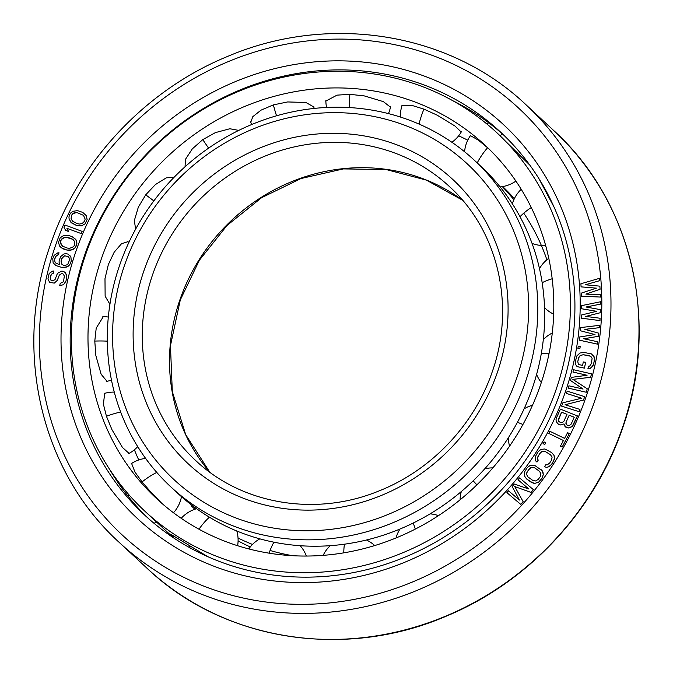 <?xml version="1.0" encoding="UTF-8"?>
<svg xmlns="http://www.w3.org/2000/svg" width="673" height="673" viewBox="0 0 673 673"><rect width="100%" height="100%" fill="white"/><g stroke="black" fill="none" stroke-linecap="round" stroke-linejoin="round"><path stroke-width="1.01" d="M313.971 108.193L313.963 107.041L305.887 102.464L287.632 101.951L273.381 104.879L261.015 110.153L252.812 116.665L250.709 122.41L251.349 123.731M109.926 304.263L105.131 296.196L104.988 278.639L108.361 264.506L114.2 252.173L121.561 243.685L127.895 241.708L128.98 242.221M101.581 258.196A241.237 225.472 132.9 0 1 485.157 145.309A241.237 225.472 132.9 0 1 540.209 385.78A241.237 225.472 -47.1 0 1 156.632 498.659A241.237 225.472 -47.1 0 1 101.581 258.196M458.658 135.811A241.237 225.472 132.9 0 1 467.752 140.186M174.198 177.184L166.265 177.865L155.421 184.562L145.713 194.834L138.335 207.158L134.348 220.534L135.618 229.165M238.755 130.402L229.846 128.753L215.394 132.615L202.775 139.631L192.293 148.893L185.504 159.282L185.025 166.803M390.298 107.899L390.567 107.251L383.383 101.631L364.303 95.911L349.867 94.329L337.055 95.137L325.757 101.11L325.909 102.153M461.215 132.043L454.973 126.028L437.088 115.133L423.948 109.135L412.17 105.476L401.848 105.711L401.798 106.3M488.522 148.506L478.225 140.051L470.444 135.643M134.381 449.791A241.237 225.472 -47.1 0 0 138.747 459.962M131.605 463.461L134.979 472.084L142.07 481.935L151.509 492.838L161.814 503.32M105.451 393.125L104.71 393.192L103.398 404.17L106.443 416.276L111.954 429.66L122.452 447.461L129.056 453.392M104.66 316.571L103.474 316.36L96.214 328.121L94.784 341.085L95.86 355.58L101.135 374.272L107.041 381.355L107.848 381.095M144.931 511.244A258.415 241.531 -47.1 0 1 85.959 253.654A258.415 241.531 132.9 0 1 496.859 132.732A258.415 241.531 132.9 0 1 555.831 390.323A258.415 241.531 -47.1 0 1 144.931 511.244L173.003 537.348M529.819 165.121L496.859 132.732M554.274 207.57L538.896 178.581M173.07 536.642L170.622 534.185L207.755 556.655M49.575 282.332L54.252 283.123L57.272 280.397L59.3 275.106L61.68 273.49L62.85 273.684L64.347 275.947L63.666 280.658L62.925 282.138L60.242 283.299L59.704 285.63L63.573 284.679L66.021 281.062L66.77 275.947L66.349 274.264L63.775 271.421L61.832 271.101L58.189 272.91L57.054 274.323L55.035 279.623L52.738 280.843L50.887 280.136L50.273 277.629L51.459 274.214L53.276 273.305L53.815 270.983L52.536 271.16L49.196 273.415L47.951 278.841L49.575 282.332L54.235 283.106L57.298 280.414L59.317 275.122L61.706 273.507L62.867 273.701M76.167 250.617A268.872 251.298 132.9 0 1 408.006 70.715A268.872 251.298 132.9 0 1 565.042 392.822A268.872 251.298 -47.1 0 1 233.195 572.715A268.872 251.298 -47.1 0 1 76.167 250.617M581.093 286.875L596.345 288.145L581.413 293.091L581.581 296.213L600.467 297.045L600.341 294.707L585.88 294.118L600.047 289.255L599.904 286.16L585.375 284.763L599.584 280.683L599.458 278.344L580.908 283.745L581.077 286.858L596.379 288.137M581.581 296.213L600.493 297.071L600.341 294.707M585.939 294.118L600.072 289.272L599.879 286.143M585.434 284.772L599.609 280.7L599.458 278.344M59.704 285.63L63.556 284.662L65.996 281.045L66.787 275.964L65.146 272.456M60.831 247.311L63.556 249.01L66.913 250.062L70.177 250.238L73.475 249.178L75.292 247.647L76.949 243.138L75.813 239.437L71.876 236.517L68.52 235.474L63.489 235.575L60.141 237.88L58.484 242.389L59.611 246.091L61.807 248.034L66.896 250.045L71.927 249.935L75.267 247.63L76.47 245.494L76.932 243.121L76.503 240.892L74.585 238.2M55.935 263.109L55.035 262.083L54.572 259.517L55.977 256.169L58.458 254.714L59.022 252.796L57.752 252.888L54.168 255.311L52.755 258.659L53.142 262.849L56.027 265.599L61.251 267.248L66.173 267.198L69.756 264.775L71.279 261.04L70.892 256.859L68.007 254.108L66.105 253.654L63.969 253.965L60.763 256.48L59.241 260.207L59.056 262.209L59.897 264.868L55.926 263.101L55.009 262.066L54.547 259.5L55.236 257.204L57.062 255.185L58.433 254.688L59.005 252.779M581.598 308.747L596.657 311.313L581.413 315.023L581.337 318.178L599.988 320.609L600.038 318.236L585.754 316.419L600.198 312.743L600.291 309.605L586.032 307.006L600.459 304.112L600.526 301.765L581.691 305.609L581.615 308.764L596.623 311.321M581.321 318.161L599.963 320.592L600.038 318.236M585.813 316.428L600.215 312.76L600.291 309.605M586.09 307.023L600.476 304.137L600.526 301.765M583.819 338.78L598.406 336.315L598.76 333.177L584.829 329.358L599.365 327.675L599.626 325.32L580.648 327.583L580.294 330.721L594.966 334.565M580.311 330.737L594.999 334.565L579.579 336.996L579.243 340.151L597.523 344.155L597.767 341.783L583.76 338.763L598.39 336.298L598.743 333.16M584.879 329.366L599.382 327.692L599.626 325.32M577.905 348.336L579.89 348.555L580.21 346.595L578.225 346.385L577.905 348.336L579.865 348.53L580.193 346.578M578.385 364.43L577.787 361.544L578.502 358.036L580.244 355.487L583.213 354.721L589.068 355.571L591.559 357.136L592.089 358.423L591.424 363.529L589.683 366.078L588.429 366.297L587.941 368.627L589.994 368.543L592.98 365.776L594.52 360.392L594.082 356.724L591.424 353.914L583.71 352.391L579.949 353.039L576.954 355.807L575.423 361.191L575.861 364.859L577.114 366.659L584.45 368.131L585.653 362.284L583.314 361.939L582.574 365.439L578.368 364.421L577.77 361.527L579.234 356.555L580.261 355.504L583.239 354.738L590.566 356.21M572.866 379.387L590.583 377.309L591.584 373.86L573.581 369.738L572.916 372.034L587.075 375.265L571.369 377.393L570.477 380.464L583.079 389.053M570.477 380.464L583.087 389.061L568.929 385.822L568.264 388.119L586.267 392.25L587.243 388.784L572.832 379.362L590.566 377.292L591.559 373.843M572.933 372.051L587.033 375.273M566.388 393.419L581.649 398.223L562.88 402.782L561.627 406.156L579.142 411.683L579.975 409.436L565.076 404.734L583.466 400.056L584.719 396.675L567.204 391.148L566.372 393.402L581.623 398.231M561.627 406.156L579.159 411.708L579.975 409.436M565.11 404.742L583.483 400.073L584.719 396.675M557.379 423.485L560.096 424.983L563.974 423.94L565.9 427.305L568.601 427.944L570.536 427.422L572.286 426.388L573.463 424.705L577.417 415.914L560.39 409.125L556.445 417.916L555.982 419.893L556.411 421.794L558.304 424.284L560.113 425L563.974 423.973M560.424 446.207L562.191 447.065L569.324 433.521L567.575 432.68L564.563 438.375L549.883 431.275L548.756 433.412L563.436 440.512L560.424 446.207L562.174 447.049L569.324 433.521M548.756 433.412L563.436 440.512M543.035 443.6L544.76 444.542L545.778 442.8L544.053 441.858L543.035 443.6L544.743 444.525L545.761 442.784M536.97 462.099L538.282 460.063L537.508 459.121L537.5 457.699L539.998 453.08L542.514 451.305L545.492 451.692L550.447 454.704L552.096 457.11L551.566 460.088L549.605 463.15L547.09 464.925L545.879 464.664L544.566 466.7L546.442 467.365L548.638 466.81L551.591 464.353L554.333 459.415L554.089 455.495L551.742 452.643L544.903 448.975L540.949 449.404L537.996 451.861L535.271 456.816L535.515 460.744L536.953 462.082L538.265 460.046L537.483 459.104L538.021 456.126L541.185 451.903L542.497 451.289L545.466 451.676L550.438 454.687M544.566 466.7L546.459 467.382L548.655 466.826L551.608 464.37L553.551 461.291L554.518 457.632L554.064 455.47L551.742 452.643M526.564 478.94L531.3 482.331L534.833 483.365L538.644 482.112L542.101 478.133L543.321 474.532L542.245 470.78L534.37 465.144L530.408 465.295L527.304 467.542L524.494 471.992L524.46 475.946L526.564 478.94L533.117 483.13L534.85 483.382L538.661 482.129L542.085 478.116L543.304 474.515L543.002 472.311L540.899 469.317M506.904 492.644L520.759 504.414L523.131 501.646L514.727 486.545L531.039 492.443L533.395 489.666L519.556 477.914L517.974 479.756L528.869 489.002L514.29 484.055L512.178 486.503L519.379 500.047L508.485 490.802L506.904 492.644L520.742 504.388L523.114 501.629L514.702 486.529L531.022 492.426L533.395 489.666M517.974 479.756L528.869 489.002M65.609 230.393L68.553 231.495L66.93 228.332L81.181 233.565L82.131 231.369L64.919 225.018L63.985 227.238L65.609 230.393L68.537 231.478L66.913 228.315L81.197 233.581L82.114 231.352M70.808 222.174L76.545 225.497L81.534 225.876L85.059 223.882L87.128 219.533L86.363 215.713L82.745 212.407L77.563 210.632L72.945 211.288L71.01 212.643L69.613 214.67L68.94 217L69.151 219.272L71.708 222.99L76.529 225.472L81.509 225.859L85.042 223.865L87.111 219.507L86.346 215.688L85.261 214.359M566.33 424.453L566.069 422.19L569.19 415.233L574.237 417.235L571.108 424.183L569.207 425.588L567.23 425.235L565.917 423.418L566.043 422.173L569.173 415.207L574.237 417.226M558.733 421.424L558.464 419.17L561.593 412.204L566.994 414.358L563.873 421.306L561.972 422.711L560.718 422.644L558.708 421.416L558.321 420.389L561.576 412.187L567.003 414.349M526.547 474.457L527.287 471.512L530.484 467.836L531.838 467.314L534.757 467.912L539.46 471.277L540.932 473.817L540.192 476.762L538.274 479.361L535.649 480.959L532.722 480.362L528.011 476.989L526.53 474.44L526.623 473.018L529.188 468.896L531.813 467.289L534.741 467.895L539.452 471.268M64.675 255.782L68.099 256.598L69.008 257.624L69.462 260.19L67.948 263.917L66.837 264.884L64.204 265.49L62.034 264.556L61.521 263.631L61.058 261.065L61.857 258.39L64.658 255.765L68.091 256.581M62.505 246.158L60.486 242.6L60.806 240.606L63.026 237.948L65.819 237.14L68.2 237.468L72.911 239.352L74.594 241.557L74.61 244.913L73.542 246.671L69.588 248.371L67.216 248.051L62.505 246.158L60.839 243.971L60.822 240.623L61.891 238.856L65.845 237.165L72.92 239.369M76.714 212.466L83.502 215.36L85.151 219.112L84.647 221.081L82.19 223.52L79.355 224.059L77.033 223.512L72.549 221.165L71.119 218.809L71.422 215.453L72.642 213.787L76.697 212.449L83.494 215.352M84.899 254.394A261.41 244.324 132.9 0 1 500.544 132.085A261.41 244.324 132.9 0 1 560.197 392.653A261.41 244.324 -47.1 0 1 144.552 514.971A261.41 244.324 -47.1 0 1 84.899 254.394M109.766 469.577A261.41 244.324 -47.1 0 0 147.909 518.025M452.744 100.689A261.41 244.324 132.9 0 1 503.841 135.206M579.226 340.126L597.498 344.139L597.767 341.783M577.098 366.634L584.425 368.114L585.653 362.284M587.958 368.644L589.969 368.518L591.861 367.197L593.763 363.866L594.511 358.373L592.829 354.923M568.264 388.119L586.25 392.233L587.243 388.784M564.958 426.489L568.576 427.927L572.26 426.371L577.392 415.889M528.011 476.989L526.53 474.44M50.887 280.136L50.248 277.613L50.786 275.291L51.442 274.197L53.26 273.288L53.798 270.967M54.345 264.38L56.01 265.574L61.235 267.231L64.019 267.492L68.023 266.399L69.74 264.758L71.262 261.023L70.875 256.842L69.689 255.328M62.034 264.556L61.033 261.048L62.555 257.313L64.658 255.765M72.549 221.165L71.094 218.792L71.405 215.436L73.862 212.988L76.697 212.449M177.613 493.183A222.94 208.369 -47.1 0 0 532.099 388.868A222.94 208.369 132.9 0 0 481.22 166.635L474.356 160.25A222.94 208.369 132.9 0 1 525.226 382.483A222.94 208.369 -47.1 0 1 170.74 486.798L177.613 493.183M474.356 160.25A222.94 208.369 132.9 0 0 119.87 264.573A222.94 208.369 -47.1 0 0 170.74 486.798M502.31 186.64A222.94 208.369 132.9 0 1 513.861 199.755M523.754 213.173A222.94 208.369 132.9 0 1 546.897 259.761M238.032 538.021A222.94 208.369 -47.1 0 0 252.51 544.432M270.075 550.472A222.94 208.369 -47.1 0 0 292.62 555.705M238.091 540.89A222.94 208.369 -47.1 0 0 250.28 546.947M502.664 186.581A222.94 208.369 132.9 0 1 514.382 198.636M545.374 245.51A222.94 208.369 132.9 0 1 546.039 246.941M124.715 264.733A215.478 201.387 -47.1 0 0 250.558 522.862A215.478 201.387 -47.1 0 0 516.494 378.697A215.478 201.387 132.9 0 0 390.651 120.568A215.478 201.387 132.9 0 0 124.715 264.733M273.381 104.879A32.607 6.091 72.9 0 0 276.544 115.806M522.929 424.52A32.607 3.138 -151.8 0 0 517.402 422.316M476.896 484.854A32.607 0.656 -134 0 1 473.178 480.816M415.317 529.087A32.607 4.383 -116.2 0 1 413.365 522.955M343.777 552.844A32.607 7.63 -97.9 0 1 344.458 544.179M269.116 553.181A32.607 10.053 -78.7 0 1 273.928 542.186M198.989 529.222A32.607 11.382 -58.8 0 1 209.404 517.192M189.189 547.393A32.607 11.382 -58.8 0 1 189.719 546.072M142.07 481.935A32.607 11.483 -38.6 0 1 156.792 472.421M128.08 496.194A32.607 11.483 -38.6 0 1 129.048 494.907M106.443 416.276A32.607 10.339 -18.6 0 1 120.66 412.027M94.784 341.085A32.607 8.068 0.7 0 1 107.318 341.161M145.713 194.834A32.607 1.253 37.1 0 1 153.839 200.907M202.775 139.631A32.607 2.549 54.8 0 0 208.613 148.127M349.867 94.329A32.607 8.959 91.6 0 0 349.539 107.587M423.948 109.135A32.607 10.861 111.2 0 0 419.06 124.093M502.487 134.011A32.607 11.592 131.3 0 0 500.089 135.744M487.597 147.69A32.607 11.592 131.3 0 0 477.241 162.933M549.774 198.013A32.607 11.062 151.5 0 0 549.218 198.224M531.266 207.52A32.607 11.062 151.5 0 0 520.01 216.723M552.18 278.757A32.607 9.329 171.2 0 0 542.16 282.71M549.033 353.611A32.607 6.595 -169.9 0 0 541.26 353.805M55.792 244.686A291.283 272.245 -47.1 0 0 225.909 593.628A291.283 272.245 -47.1 0 0 585.409 398.744A291.283 272.245 132.9 0 0 415.291 49.802A291.283 272.245 132.9 0 0 55.792 244.686M553.98 130.772A298.753 279.228 132.9 0 1 622.155 428.566A298.753 279.228 -47.1 0 1 147.135 568.357C223.2 640.755 344.441 660.087 446.216 616.19C527.321 582.742 593.906 511.909 622.315 428.861C660.314 323.419 632.57 202.11 553.98 130.772L525.975 104.736A298.753 279.228 132.9 0 1 594.15 402.53A298.753 279.228 -47.1 0 1 119.121 542.32L147.135 568.357M209.749 472.143L185.698 434.665L172.305 391.585L170.454 345.678L180.288 299.948L199.393 260.215L226.994 225.489L261.536 197.727L301.058 178.513L343.297 168.923L385.873 169.47L426.388 180.112L462.578 200.218A186.715 174.517 132.9 0 0 180.028 299.468A186.715 174.517 -47.1 0 0 209.732 472.126M152.796 274.147A186.715 174.517 132.9 0 1 449.69 186.783C498.449 231.032 515.779 306.476 492.03 372.421C473.943 425.378 430.939 470.452 378.966 490.954C315.881 516.99 241.944 504.523 195.406 460.273A186.715 174.517 -47.1 0 1 152.796 274.147M144.064 270.361A194.186 181.491 -47.1 0 0 257.473 502.992A194.186 181.491 -47.1 0 0 497.145 373.069A194.186 181.491 132.9 0 0 383.728 140.438A194.186 181.491 132.9 0 0 144.064 270.361M313.997 108.454A32.607 32.607 0 0 0 313.761 106.477M128.947 242.297A32.607 32.607 0 0 0 127.214 241.573M109.119 303.969A32.607 32.607 0 0 0 109.951 304.129M508.258 437.913A32.607 32.607 0 0 0 509.596 446.115M532.494 405.272A32.607 32.607 0 0 0 524.09 408.822M461.333 491.526A32.607 32.607 0 0 0 460.088 499.812M492.846 467.878A32.607 32.607 0 0 0 484.686 468.879M399.947 529.037A32.607 32.607 0 0 0 396.069 537.937M438.46 515.636A32.607 32.607 0 0 0 430.081 513.861M330.266 545.668A32.607 32.607 0 0 0 323.158 555.351M374.701 545.559A32.607 32.607 0 0 0 366.474 539.998M259.837 538.846A32.607 32.607 0 0 0 248.817 548.932M306.35 556.049A32.607 32.607 0 0 0 300.166 545.702M196.592 508.721A32.607 32.607 0 0 0 181.222 518.319M173.188 535.674A32.607 32.607 0 0 0 172.995 537.483M237.611 545.71A32.607 32.607 0 0 0 236.812 530.997M145.604 458.389A32.607 32.607 0 0 0 131.159 463.756M118.145 481.498A32.607 32.607 0 0 0 117.901 482.39M173.474 512.767A32.607 32.607 0 0 0 181.474 496.682M153.764 523.089A32.607 32.607 0 0 0 157.019 522.475M114.275 392.107A32.607 32.607 0 0 0 104.307 393.444M128.442 453.711A32.607 32.607 0 0 0 137.704 446.611M108.311 317.092A32.607 32.607 0 0 0 102.868 316.461M106.527 381.313A32.607 32.607 0 0 0 111.491 380.186M250.617 121.746A32.607 32.607 0 0 0 251.694 124.53M388.447 113.611A32.607 32.607 0 0 0 390.525 106.805M325.883 100.555A32.607 32.607 0 0 0 326.573 107.47M464.673 107.815A32.607 32.607 0 0 0 464.429 106.898M451.886 142.264A32.607 32.607 0 0 0 461.442 131.647M402.084 105.375A32.607 32.607 0 0 0 400.452 117.068M528.322 163.749A32.607 32.607 0 0 0 528.465 163.27M500.14 186.917A32.607 32.607 0 0 0 515.897 181.079M488.842 122.907A32.607 32.607 0 0 0 486.444 123.63M470.62 135.399A32.607 32.607 0 0 0 464.58 151.753M532.049 243.407A32.607 32.607 0 0 0 545.643 245.494M521.222 189.306A32.607 32.607 0 0 0 512.372 203.835M544.524 307.628A32.607 32.607 0 0 0 553.677 314.182M548.781 258.306A32.607 32.607 0 0 0 539.485 268.628M536.591 374.44A32.607 32.607 0 0 0 541.319 382.525M552.289 333.017A32.607 32.607 0 0 0 543.313 339.604M525.975 104.736C450.077 32.514 329.333 13.023 227.785 56.355C146.226 89.618 79.212 160.645 50.685 244.038C12.678 349.472 40.43 470.89 119.121 542.32M191.107 505.734L194.892 509.251"/></g></svg>
